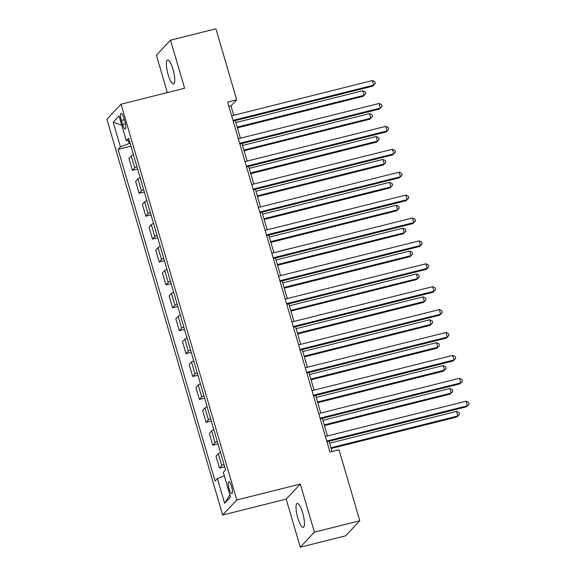 <?xml version="1.0" encoding="UTF-8"?>
<svg xmlns="http://www.w3.org/2000/svg" width="576" height="576" viewBox="0 0 576 576"><rect width="100%" height="100%" fill="white"/><g stroke="black" fill="none" stroke-linecap="round" stroke-linejoin="round"><path stroke-width="0.86" d="M302.674 512.791A12.362 3.046 -104.1 0 0 297.223 503.402A12.362 3.046 -104.1 0 0 297.785 517.997A12.362 3.046 -104.1 0 0 303.235 527.386A12.362 3.046 -104.1 0 0 302.674 512.791M173.016 69.379A12.362 3.046 -104.1 0 0 167.566 59.99A12.362 3.046 -104.1 0 0 168.12 74.585A12.362 3.046 -104.1 0 0 173.57 83.974A12.362 3.046 -104.1 0 0 173.016 69.379M231.545 486.331A6.178 1.519 -104.1 0 0 228.816 481.644A6.178 1.519 -104.1 0 0 229.097 488.938A6.178 1.519 -104.1 0 0 231.826 493.632A6.178 1.519 -104.1 0 0 231.545 486.331M300.262 547.2L314.402 532.145L300.334 484.049L286.193 499.104L300.262 547.2L345.65 535.824L359.791 520.769L339.026 449.77L329.954 452.045L227.614 102.074L236.693 99.799L215.928 28.8L170.539 40.176L156.398 55.231L167.328 92.606M286.193 499.104L222.646 515.03L106.913 119.254L121.054 104.198L236.786 499.975L222.646 515.03M121.385 120.427L122.566 124.452A5.99 1.476 -104.1 0 0 125.208 129.002A5.99 1.476 -104.1 0 0 124.934 121.932L123.754 117.9A5.99 1.476 -104.1 0 0 121.118 113.357A5.99 1.476 -104.1 0 0 121.385 120.427L124.279 119.7M128.362 140.594L129.211 143.482L120.42 146.923L118.102 149.386L215.086 481.032L217.397 478.57L224.316 475.855M120.42 146.923L113.184 122.191L119.066 115.927L126.302 140.659L129.305 140.558M217.397 478.57L224.633 503.309L230.515 497.038L223.279 472.306L225.59 469.843L128.614 138.197L126.302 140.659M314.402 532.145L359.791 520.769M300.334 484.049L236.786 499.975M121.054 104.198L184.601 88.272L170.539 40.176M233.705 115.301L230.962 105.905L236.693 99.799M332.028 451.526L329.026 441.259M327.47 435.953L322.33 418.356M320.774 413.05L315.626 395.453M314.078 390.146L308.93 372.542M307.382 367.243L302.234 349.639M300.679 344.34L295.538 326.736M293.983 321.437L288.842 303.833M287.287 298.526L282.139 280.93M280.591 275.623L275.443 258.026M273.895 252.72L268.747 235.123M267.192 229.817L262.051 212.22M260.496 206.914L255.348 189.317M253.8 184.01L248.652 166.414M247.104 161.107L241.956 143.51M240.408 138.204L235.26 120.607M130.09 143.258L129.211 143.482M228.888 106.423L230.962 105.905M118.102 149.386L130.946 146.167M133.452 154.742A7.726 1.166 163.7 0 0 131.256 156.01L128.945 158.472L132.43 170.381L137.642 169.07M223.999 464.4A7.726 1.166 163.7 0 0 221.81 465.667L219.492 468.13L224.712 466.819M219.492 468.13L216.014 456.214L218.326 453.758A7.726 1.166 163.7 0 1 220.522 452.491M217.303 441.497A7.726 1.166 163.7 0 0 215.107 442.764L212.796 445.226L218.009 443.916M212.796 445.226L209.318 433.31L211.63 430.855A7.726 1.166 163.7 0 1 213.818 429.588M210.607 418.594A7.726 1.166 163.7 0 0 208.411 419.861L206.1 422.316L211.313 421.013M206.1 422.316L202.615 410.407L204.926 407.945A7.726 1.166 163.7 0 1 207.122 406.685M203.911 395.69A7.726 1.166 163.7 0 0 201.715 396.958L199.404 399.413L204.617 398.11M199.404 399.413L195.919 387.504L198.23 385.042A7.726 1.166 163.7 0 1 200.426 383.782M197.215 372.787A7.726 1.166 163.7 0 0 195.019 374.047L192.708 376.51L197.921 375.206M192.708 376.51L189.223 364.601L191.534 362.138A7.726 1.166 163.7 0 1 193.73 360.878M190.512 349.884A7.726 1.166 163.7 0 0 188.323 351.144L186.005 353.606L191.225 352.303M186.005 353.606L182.527 341.698L184.838 339.235A7.726 1.166 163.7 0 1 187.034 337.975M183.816 326.981A7.726 1.166 163.7 0 0 181.62 328.241L179.309 330.703L184.522 329.4M179.309 330.703L175.824 318.794L178.142 316.332A7.726 1.166 163.7 0 1 180.331 315.072M177.12 304.078A7.726 1.166 163.7 0 0 174.924 305.338L172.613 307.8L177.826 306.497M172.613 307.8L169.128 295.891L171.439 293.429A7.726 1.166 163.7 0 1 173.635 292.169M170.424 281.174A7.726 1.166 163.7 0 0 168.228 282.434L165.917 284.897L171.13 283.594M165.917 284.897L162.432 272.988L164.743 270.526A7.726 1.166 163.7 0 1 166.939 269.258M163.728 258.271A7.726 1.166 163.7 0 0 161.532 259.531L159.221 261.994L164.434 260.69M159.221 261.994L155.736 250.085L158.047 247.622A7.726 1.166 163.7 0 1 160.243 246.355M157.025 235.368A7.726 1.166 163.7 0 0 154.829 236.628L152.518 239.09L157.738 237.787M152.518 239.09L149.04 227.182L151.351 224.719A7.726 1.166 163.7 0 1 153.547 223.452M150.329 212.458A7.726 1.166 163.7 0 0 148.133 213.725L145.822 216.187L151.034 214.884M145.822 216.187L142.337 204.278L144.655 201.816A7.726 1.166 163.7 0 1 146.844 200.549M143.633 189.554A7.726 1.166 163.7 0 0 141.437 190.822L139.126 193.284L144.338 191.974M139.126 193.284L135.641 181.375L137.952 178.913A7.726 1.166 163.7 0 1 140.148 177.646M136.937 166.651A7.726 1.166 163.7 0 0 134.741 167.918L132.43 170.381M121.795 125.244L113.184 122.191M224.633 503.309L229.867 494.82M233.186 121.126L372.694 86.162L373.651 85.147L232.97 120.398M372.312 80.561L374.789 81.655L375.322 83.484L373.651 85.147L372.312 80.561L231.631 115.819M375.322 83.484L372.694 86.162M237.377 127.85L363.139 96.336L364.097 95.314L362.758 90.734L235.829 122.551M237.168 127.13L364.097 95.314L365.767 93.658L363.139 96.336M362.758 90.734L365.234 91.822L365.767 93.658M239.882 144.029L379.39 109.066L380.347 108.05L239.666 143.309M379.008 103.471L381.485 104.558L382.018 106.387L380.347 108.05L379.008 103.471L238.327 138.722M382.018 106.387L379.39 109.066M246.578 166.932L386.093 131.969L387.043 130.954L246.37 166.212M385.704 126.374L388.181 127.462L388.721 129.29L387.043 130.954L385.704 126.374L245.03 161.626M388.721 129.29L386.093 131.969M253.274 189.835L392.789 154.872L393.746 153.857L253.066 189.115M392.4 149.278L394.877 150.365L395.417 152.194L393.746 153.857L392.4 149.278L251.726 184.529M395.417 152.194L392.789 154.872M244.073 150.754L369.842 119.239L370.793 118.224L369.454 113.638L242.525 145.454M243.864 150.034L370.793 118.224L372.463 116.561L369.842 119.239M369.454 113.638L371.93 114.725L372.463 116.561M250.776 173.664L376.538 142.142L377.489 141.127L376.15 136.541L249.221 168.358M250.56 172.937L377.489 141.127L379.166 139.464L376.538 142.142M376.15 136.541L378.626 137.628L379.166 139.464M257.472 196.567L383.234 165.046L384.192 164.03L382.853 159.444L255.917 191.261M257.256 195.84L384.192 164.03L385.862 162.367L383.234 165.046M382.853 159.444L385.322 160.538L385.862 162.367M259.978 212.738L399.485 177.775L400.442 176.76L259.762 212.018M399.103 172.181L401.58 173.268L402.113 175.097L400.442 176.76L399.103 172.181L258.422 207.432M402.113 175.097L399.485 177.775M264.168 219.47L389.93 187.949L390.888 186.934L389.549 182.347L262.62 214.164M263.959 218.743L390.888 186.934L392.558 185.27L389.93 187.949M389.549 182.347L392.026 183.442L392.558 185.27M266.674 235.642L406.181 200.678L407.138 199.663L266.458 234.922M405.799 195.084L408.276 196.171L408.809 198L407.138 199.663L405.799 195.084L265.118 230.342M408.809 198L406.181 200.678M273.37 258.545L412.877 223.582L413.834 222.566L273.161 257.825M412.495 217.987L414.972 219.074L415.505 220.903L413.834 222.566L412.495 217.987L271.814 253.246M415.505 220.903L412.877 223.582M280.066 281.448L419.58 246.485L420.53 245.47L279.857 280.728M419.191 240.89L421.668 241.978L422.208 243.806L420.53 245.47L419.191 240.89L278.518 276.149M422.208 243.806L419.58 246.485M286.762 304.358L426.276 269.388L427.234 268.373L286.553 303.631M425.894 263.794L428.364 264.881L428.904 266.71L427.234 268.373L425.894 263.794L285.214 299.052M428.904 266.71L426.276 269.388M293.465 327.262L432.972 292.291L433.93 291.276L293.249 326.534M432.59 286.697L435.067 287.784L435.6 289.62L433.93 291.276L432.59 286.697L291.91 321.955M435.6 289.62L432.972 292.291M270.864 242.374L396.626 210.852L397.584 209.837L396.245 205.258L269.316 237.067M270.655 241.646L397.584 209.837L399.254 208.174L396.626 210.852M396.245 205.258L398.722 206.345L399.254 208.174M277.56 265.277L403.33 233.755L404.28 232.74L402.941 228.161L276.012 259.97M277.351 264.55L404.28 232.74L405.95 231.077L403.33 233.755M402.941 228.161L405.418 229.248L405.95 231.077M284.263 288.18L410.026 256.658L410.976 255.643L409.637 251.064L282.708 282.874M284.047 287.453L410.976 255.643L412.654 253.98L410.026 256.658M409.637 251.064L412.114 252.151L412.654 253.98M290.959 311.083L416.722 279.562L417.679 278.546L416.34 273.967L289.404 305.777M290.743 310.356L417.679 278.546L419.35 276.883L416.722 279.562M416.34 273.967L418.81 275.054L419.35 276.883M297.655 333.986L423.418 302.465L424.375 301.45L423.036 296.87L296.107 328.68M297.446 333.259L424.375 301.45L426.046 299.786L423.418 302.465M423.036 296.87L425.513 297.958L426.046 299.786M300.161 350.165L439.668 315.194L440.626 314.179L299.945 349.438M439.286 309.6L441.763 310.687L442.296 312.523L440.626 314.179L439.286 309.6L298.606 344.858M442.296 312.523L439.668 315.194M304.351 356.89L430.114 325.368L431.071 324.353L429.732 319.774L302.803 351.583M304.142 356.162L431.071 324.353L432.742 322.69L430.114 325.368M429.732 319.774L432.209 320.861L432.742 322.69M306.857 373.068L446.364 338.105L447.322 337.082L306.648 372.341M445.982 332.503L448.459 333.59L448.992 335.426L447.322 337.082L445.982 332.503L305.302 367.762M448.992 335.426L446.364 338.105M311.047 379.793L436.817 348.271L437.767 347.256L436.428 342.677L309.499 374.486M310.838 379.066L437.767 347.256L439.438 345.593L436.817 348.271M436.428 342.677L438.905 343.764L439.438 345.593M313.553 395.971L453.067 361.008L454.018 359.986L313.344 395.244M452.678 355.406L455.155 356.494L455.695 358.33L454.018 359.986L452.678 355.406L312.005 390.665M455.695 358.33L453.067 361.008M317.75 402.696L443.513 371.174L444.463 370.159L443.124 365.58L316.195 397.39M317.534 401.969L444.463 370.159L446.141 368.496L443.513 371.174M443.124 365.58L445.601 366.667L446.141 368.496M320.249 418.874L459.763 383.911L460.721 382.889L320.04 418.147M459.382 378.31L461.851 379.397L462.391 381.233L460.721 382.889L459.382 378.31L318.701 413.568M462.391 381.233L459.763 383.911M324.446 425.599L450.209 394.078L451.166 393.062L449.827 388.483L322.891 420.293M324.23 424.872L451.166 393.062L452.837 391.406L450.209 394.078M449.827 388.483L452.297 389.57L452.837 391.406M326.952 441.778L466.459 406.814L467.417 405.792L326.736 441.05M466.078 401.213L468.554 402.3L469.087 404.136L467.417 405.792L466.078 401.213L325.397 436.471M469.087 404.136L466.459 406.814M331.142 448.502L456.905 416.988L457.862 415.966L456.523 411.386L329.594 443.196M330.934 447.775L457.862 415.966L459.533 414.31L456.905 416.988M456.523 411.386L459 412.474L459.533 414.31M134.741 167.918L131.256 156.01M141.437 190.822L137.952 178.913M148.133 213.725L144.655 201.816M154.829 236.628L151.351 224.719M161.532 259.531L158.047 247.622M168.228 282.434L164.743 270.526M174.924 305.338L171.439 293.429M181.62 328.241L178.142 316.332M188.323 351.144L184.838 339.235M195.019 374.047L191.534 362.138M201.715 396.958L198.23 385.042M208.411 419.861L204.926 407.945M215.107 442.764L211.63 430.855M221.81 465.667L218.326 453.758M125.388 123.746L122.566 124.452"/></g></svg>
